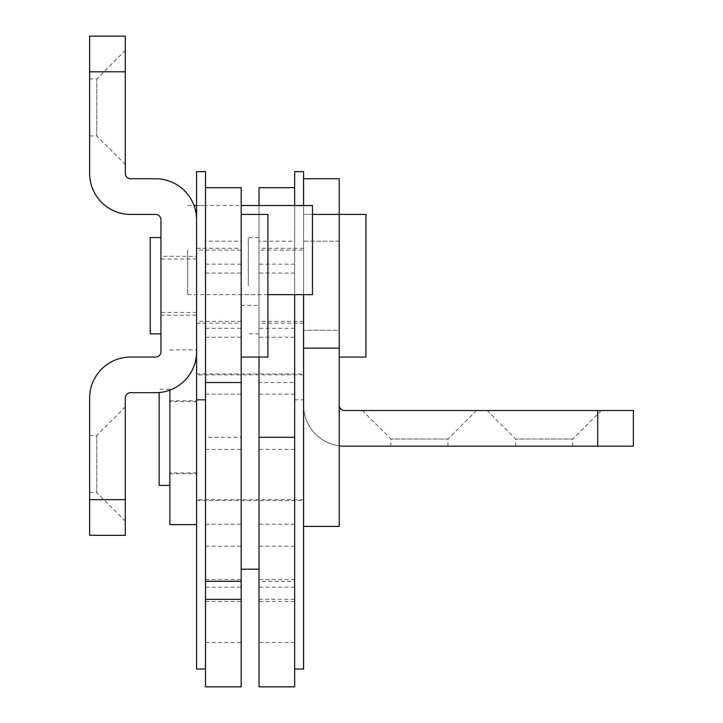 <?xml version="1.0" encoding="UTF-8"?>
<svg xmlns="http://www.w3.org/2000/svg" width="723" height="723" viewBox="0 0 723 723"><rect width="100%" height="100%" fill="white"/><g stroke="black" fill="none" stroke-linecap="round" stroke-linejoin="round"><path stroke-width="0.54" stroke-dasharray="3.62 2.71" d="M312.472 294.65L312.472 205.513M241.166 250.077L241.166 323.172L241.166 248.296L241.166 285.73L241.166 250.077L196.593 250.077L196.593 323.172L196.593 171.64M241.166 573.836L241.166 546.199L241.166 573.836M205.513 573.836L205.513 546.199L205.513 573.836M241.166 614.866L241.166 587.23L241.166 614.866M205.513 614.866L205.513 587.23L205.513 614.866M241.166 551.857L241.166 579.494L241.166 551.857M205.513 551.857L205.513 579.494L205.513 551.857M241.166 300.705L241.166 264.157L241.166 300.705M205.513 300.705L205.513 264.157L205.513 300.705M241.166 421.726L241.166 449.363L241.166 421.726M205.513 421.726L205.513 449.363L205.513 421.726M241.166 686.85L241.166 187.682L205.513 187.682L205.513 399.828L205.513 171.64M205.513 686.85L205.513 241.166L241.166 241.166M205.513 437.27L205.513 205.513L205.513 669.019L205.513 373.981L205.513 437.27L241.166 437.27L241.166 373.981L241.166 500.551L241.166 305.341L241.166 437.27M205.513 187.682L205.513 241.166M187.682 250.077L187.682 294.65L187.682 250.077M258.997 250.077L258.997 333.863L258.997 237.596L258.997 285.73L258.997 250.077L303.561 250.077L303.561 330.303L303.561 250.077M258.997 573.836L258.997 546.199L258.997 573.836M294.65 573.836L294.65 546.199L294.65 573.836M258.997 614.866L258.997 587.23L258.997 614.866M294.65 614.866L294.65 587.23L294.65 614.866M258.997 551.857L258.997 579.494L258.997 551.857M294.65 551.857L294.65 579.494L294.65 551.857M258.997 300.705L258.997 264.157L258.997 300.705M294.65 300.705L294.65 264.157L294.65 300.705M258.997 421.726L258.997 449.363L258.997 421.726M294.65 421.726L294.65 449.363L294.65 421.726M294.65 187.682L294.65 382.512L258.997 382.512L258.997 187.682L294.65 187.682L294.65 323.172L294.65 171.64M258.997 437.27L258.997 305.341L258.997 437.27M303.561 669.019L303.561 205.513L294.65 205.513L294.65 500.551L294.65 205.513L294.65 241.166L258.997 241.166L258.997 205.513L196.593 205.513L196.593 399.828L196.593 250.077M294.65 294.65L294.65 241.166M258.997 357.045L258.997 241.166M258.997 382.512L258.997 686.85M258.997 599.34L294.65 599.34L294.65 686.85M294.65 382.512L294.65 581.283L258.997 581.283M294.65 599.34L294.65 581.283M196.593 669.019L196.593 205.513L205.513 205.513M196.593 437.27L196.593 349.914L196.593 437.27M312.472 214.424L303.561 214.424L303.561 205.513L303.561 294.65M294.65 437.27L294.65 669.019L294.65 437.27M303.561 437.27L303.561 526.407L303.561 437.27M633.366 410.528L344.564 410.528A5.35 5.35 0 0 1 339.214 405.178L339.214 526.407M169.86 524.618L169.86 390.14M159.159 392.544L159.159 485.404M169.86 437.27L169.86 400.723L169.86 437.27M89.634 435.481L89.634 492.535L89.634 435.481L96.765 435.481L125.287 406.959L125.287 521.057L125.287 406.959M89.634 492.535L96.765 492.535L96.765 435.481L96.765 492.535L125.287 521.057M89.634 78.934L89.634 135.987L89.634 78.934L96.765 78.934L125.287 50.411L125.287 164.51L125.287 50.411M89.634 135.987L96.765 135.987L96.765 78.934L96.765 135.987L125.287 164.51M160.94 256.322L160.94 315.147L160.94 256.322L196.593 256.322L196.593 315.147L196.593 256.322M160.94 315.147L196.593 315.147M89.634 535.318L89.634 398.048A41.003 41.003 0 0 1 130.637 357.045L155.59 357.045A5.35 5.35 0 0 0 160.94 351.694L160.94 219.774A5.35 5.35 0 0 0 155.59 214.424L130.637 214.424A41.003 41.003 0 0 1 89.634 173.421L89.634 71.803L125.287 71.803L125.287 173.421A5.35 5.35 0 0 0 130.637 178.771L155.59 178.771A41.003 41.003 0 0 1 196.593 219.774L196.593 351.694L196.593 219.774M125.287 535.318L125.287 398.048A5.35 5.35 0 0 1 130.637 392.697L155.59 392.697A41.003 41.003 0 0 0 196.593 351.694M125.287 499.665L89.634 499.665M89.634 36.15L89.634 71.803M125.287 36.15L125.287 71.803M205.513 285.73L205.513 248.296L205.513 285.73M365.955 214.424L365.955 357.045M339.214 285.73L339.214 357.045L339.214 285.73M248.296 285.73L248.296 237.596L248.296 285.73M303.561 205.513L303.561 171.64M390.917 446.181L447.962 446.181L390.917 446.181L390.917 439.051L447.962 439.051L476.484 410.528L362.395 410.528L476.484 410.528M447.962 446.181L447.962 439.051L390.917 439.051L362.395 410.528M515.707 446.181L572.752 446.181L515.707 446.181L515.707 439.051L572.752 439.051L601.283 410.528L487.185 410.528L601.283 410.528M572.752 446.181L572.752 439.051L515.707 439.051L487.185 410.528M339.214 241.166L303.561 241.166L303.561 330.303L303.561 241.166L339.214 241.166L339.214 330.303L303.561 330.303L339.214 330.303L339.214 241.166M339.214 445.829A41.003 41.003 0 0 1 303.561 405.178L303.561 214.424L303.561 405.178A41.003 41.003 0 0 0 344.564 446.181L633.366 446.181M597.713 410.528L597.713 446.181M339.214 405.178L339.214 178.771M339.214 214.424L303.561 214.424L303.561 178.771M160.94 285.73L160.94 237.596L160.94 285.73M150.248 237.596L150.248 333.863M267.908 214.424L267.908 357.045M241.166 285.73L241.166 357.045L241.166 285.73M196.593 285.73L196.593 321.392L196.593 285.73M294.65 285.73L294.65 399.828L294.65 285.73M303.561 285.73L303.561 399.828L303.561 285.73M205.513 601.464L241.166 601.464M205.513 642.494L241.166 642.494M205.513 579.494L241.166 579.494M205.513 337.243L241.166 337.243M205.513 449.363L241.166 449.363M196.593 323.172L241.166 323.172M205.513 328.332L241.166 328.332M196.593 500.551L303.561 500.551M196.593 373.981L303.561 373.981M205.513 273.068L241.166 273.068M196.593 248.296L241.166 248.296M205.513 394.098L241.166 394.098M205.513 264.157L241.166 264.157M205.513 524.229L241.166 524.229M205.513 587.23L241.166 587.23M205.513 546.199L241.166 546.199M267.908 294.65L241.166 294.65M187.682 205.513L194.035 205.513M294.65 601.464L258.997 601.464M294.65 642.494L258.997 642.494M294.65 579.494L258.997 579.494M294.65 337.243L258.997 337.243M294.65 449.363L258.997 449.363M303.561 323.172L258.997 323.172M294.65 328.332L258.997 328.332M294.65 273.068L258.997 273.068M303.561 248.296L258.997 248.296M294.65 394.098L258.997 394.098M294.65 264.157L258.997 264.157M294.65 524.229L258.997 524.229M294.65 587.23L258.997 587.23M294.65 546.199L258.997 546.199M187.682 294.65L258.997 294.65M241.166 305.341L258.997 305.341M303.561 374.866L196.593 374.866M196.593 401.608L169.86 401.608M169.86 389.137L159.159 389.137M196.593 472.923L169.86 472.923M303.561 499.665L196.593 499.665M169.86 473.809L196.593 473.809M169.86 349.914L196.593 349.914M169.86 400.723L196.593 400.723M303.561 321.392L258.997 321.392M258.997 333.863L248.296 333.863M258.997 237.596L248.296 237.596M196.593 258.997L160.94 258.997M241.166 321.392L196.593 321.392M196.593 312.472L160.94 312.472M294.65 399.828L303.561 399.828"/><path stroke-width="1.08" d="M241.166 205.513L312.472 205.513L312.472 294.65L267.908 294.65M205.513 187.682L241.166 187.682L241.166 686.85L205.513 686.85L205.513 581.283L241.166 581.283M205.513 669.019L196.593 669.019L196.593 171.64L205.513 171.64L205.513 581.283M258.997 205.513L258.997 187.682L294.65 187.682L294.65 205.513M294.65 437.27L258.997 437.27L258.997 686.85L294.65 686.85L294.65 294.65M258.997 437.27L258.997 357.045M303.561 294.65L303.561 669.019L294.65 669.019M303.561 526.407L339.214 526.407L339.214 348.134L303.561 348.134M169.86 485.404L159.159 485.404L159.159 392.544M169.86 390.14L169.86 524.618L196.593 524.618M196.593 219.774A41.003 41.003 0 0 0 155.59 178.771L130.637 178.771A5.35 5.35 0 0 1 125.287 173.421L125.287 71.803L89.634 71.803L89.634 173.421A41.003 41.003 0 0 0 130.637 214.424L155.59 214.424A5.35 5.35 0 0 1 160.94 219.774L160.94 351.694A5.35 5.35 0 0 1 155.59 357.045L130.637 357.045A41.003 41.003 0 0 0 89.634 398.048L89.634 535.318L125.287 535.318L125.287 398.048A5.35 5.35 0 0 1 130.637 392.697L155.59 392.697A41.003 41.003 0 0 0 196.593 351.694M89.634 499.665L125.287 499.665M89.634 71.803L89.634 36.15L125.287 36.15L125.287 71.803M339.214 357.045L365.955 357.045L365.955 214.424L312.472 214.424M294.65 187.682L294.65 171.64L303.561 171.64L303.561 205.513L303.561 178.771L339.214 178.771L339.214 348.134M597.713 446.181L597.713 410.528L633.366 410.528L633.366 446.181L344.564 446.181A41.003 41.003 0 0 1 339.214 445.829M597.713 410.528L344.564 410.528A5.35 5.35 0 0 1 339.214 405.178M160.94 333.863L150.248 333.863L150.248 237.596L160.94 237.596M241.166 357.045L267.908 357.045L267.908 214.424L241.166 214.424M205.513 382.512L241.166 382.512M241.166 599.34L205.513 599.34M194.035 205.513L196.593 205.513M241.166 569.191L258.997 569.191M196.593 399.828L205.513 399.828"/></g></svg>
